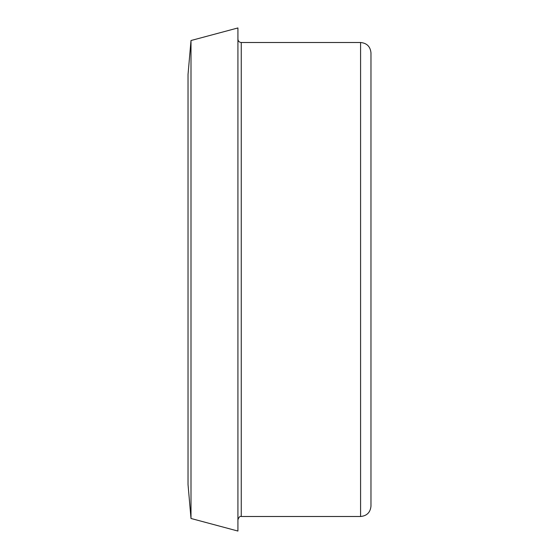 <?xml version="1.0" encoding="UTF-8"?>
<svg xmlns="http://www.w3.org/2000/svg" width="559" height="559" viewBox="0 0 559 559"><rect width="100%" height="100%" fill="white"/><g stroke="black" fill="none" stroke-linecap="round" stroke-linejoin="round"><path stroke-width="0.84" d="M237.924 519.821C238.833 517.138 239.944 516.034 241.25 516.495L241.25 42.505C239.245 42.288 238.134 41.184 237.924 39.179M241.25 42.505L360.576 42.505C366.893 43.12 370.358 46.586 370.973 52.895L370.973 506.105C370.358 512.414 366.893 515.88 360.576 516.495L360.576 42.505M237.924 27.95L237.924 531.05L191.003 518.479L191.003 40.521L237.924 27.95M191.003 40.521L188.027 74.515L188.027 484.485L191.003 518.479M241.25 516.495L360.576 516.495"/></g></svg>
